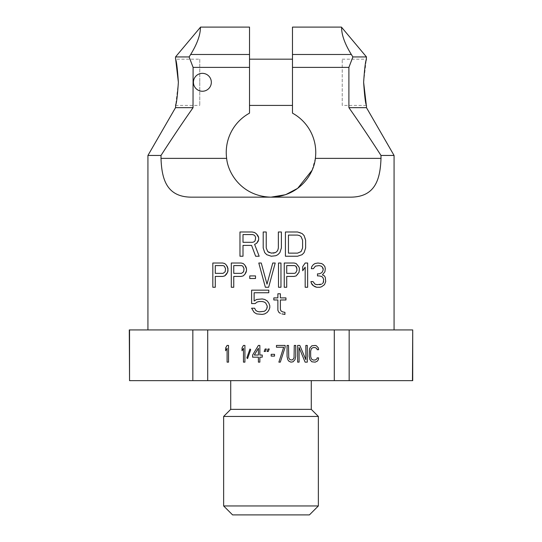 <?xml version="1.0" encoding="UTF-8"?>
<svg xmlns="http://www.w3.org/2000/svg" width="542" height="542" viewBox="0 0 542 542"><rect width="100%" height="100%" fill="white"/><g stroke="black" fill="none" stroke-linecap="round" stroke-linejoin="round"><path stroke-width="0.41" stroke-dasharray="2.71 2.03" d="M267.07 351.48L268.276 351.48L269.238 348.994L268.033 348.994L267.07 351.48M412.713 380.64L129.287 380.64M311.277 380.64L230.723 380.64L311.277 380.64M192.837 380.64L192.837 329.922L129.545 329.922L129.545 380.64M207.708 380.64L207.708 329.922L192.837 329.922M349.163 380.64L349.163 329.922L334.292 329.922L334.292 380.64M334.292 329.922L207.708 329.922M412.713 329.922L412.455 380.64M412.455 329.922L349.163 329.922M230.723 409.359L311.277 409.359M223.636 416.446L318.364 416.446M223.636 505.95L318.364 505.95M232.586 514.9L309.414 514.9M225.648 347.923L225.648 350.769L227.098 348.282L227.098 362.144L228.541 362.144L228.541 345.437L227.098 345.437L225.648 347.923M242.023 347.923L242.023 350.769L243.473 348.282L243.473 362.144L244.916 362.144L244.916 345.437L243.473 345.437L242.023 347.923M250.695 349.705L249.97 348.994L246.84 357.883L247.565 358.594L250.695 349.705M262.253 357.171L262.253 355.037L259.848 355.037L259.848 345.437L258.398 345.437L252.619 355.037L252.619 357.171L258.398 357.171L258.398 362.144L259.848 362.144L259.848 357.171L262.253 357.171M254.306 355.037L258.398 348.282L258.398 355.037L254.306 355.037M265.384 351.48L266.346 348.994L265.146 348.994L264.178 351.48L265.384 351.48M274.537 356.101L274.537 354.326L271.163 354.326L271.163 356.101L274.537 356.101M280.316 362.144L285.133 347.219L285.133 345.437L276.461 345.437L276.461 347.219L283.683 347.219L278.873 362.144L280.316 362.144M295.729 356.46L295.729 345.437L294.279 345.437L294.042 357.883L292.836 359.658L291.874 360.01L289.95 359.658L288.744 357.883L288.5 345.437L287.057 345.437L287.057 356.46L287.782 359.658L288.744 361.08L290.912 362.144L293.08 361.792L295.004 359.658L295.729 356.46M299.096 362.144L299.096 347.571L305.119 362.144L307.287 362.144L307.287 345.437L305.837 345.437L305.837 359.658L299.821 345.437L297.653 345.437L297.653 362.144L299.096 362.144M318.601 357.883L317.158 357.883L316.914 358.946L315.234 360.01L313.066 360.01L311.379 358.946L310.654 356.46L310.654 351.128L311.379 348.635L313.066 347.571L315.234 347.571L316.914 348.635L317.158 349.705L318.601 349.705L318.364 347.923L316.433 345.796L315.234 345.437L311.86 345.796L309.936 347.923L309.455 349.346L309.211 356.46L309.936 359.658L311.86 361.792L315.234 362.144L317.402 361.08L318.364 359.658L318.601 357.883M280.966 263.019L278.5 263.019L278.5 287.26L280.966 287.26M394.068 329.922L147.932 329.922L394.068 329.922M252.091 231.99L239.97 231.99L239.97 256.231L242.999 256.231L242.999 245.404L251.59 245.404L255.628 256.231L259.164 256.231M258.656 239.727L258.656 237.667M267.748 251.59L266.23 247.979L266.23 231.99L263.202 231.99L263.202 247.979L264.72 252.619L266.739 254.686L271.285 256.231L275.831 255.716L277.85 254.686L279.868 252.619L281.386 247.979M273.303 253.134L269.266 252.619M281.386 231.99L278.351 231.99L278.351 247.979M300.072 232.504L297.544 231.99L285.424 231.99L285.424 256.231L297.544 256.231L302.09 254.686L304.109 252.619L305.627 247.979L305.627 240.242L305.119 237.667L304.109 235.601L302.09 233.541L300.072 232.504M222.674 263.019L212.823 263.019L212.823 287.26L215.282 287.26L215.282 276.427L222.674 276.427M246.481 270.756L246.481 268.69M241.149 263.019L231.292 263.019L231.292 287.26L233.758 287.26L233.758 276.427L241.149 276.427M261.258 263.019L258.798 263.019L265.363 287.26L268.649 287.26L275.214 263.019L272.755 263.019L267.01 284.164M259.184 301.515L262.213 301.515L264.232 302.029L265.749 303.066L266.759 304.611L267.26 307.192M262.213 298.94L256.657 299.455L254.13 301L254.13 292.748L268.778 292.748L268.778 290.166L251.61 290.166L251.61 303.581L255.14 303.581M269.787 305.641L268.778 303.066M254.638 308.222L251.61 308.222L254.13 312.348L256.657 313.893L262.213 314.407M265.749 310.281L264.232 311.318L262.213 311.833L259.184 311.833M297.795 265.085L296.149 263.534L294.103 263.019L284.245 263.019L284.245 287.26L286.711 287.26L286.711 276.427L294.103 276.427L296.149 275.912L297.795 274.367L299.435 270.756L299.028 267.145L297.795 265.085M249.767 278.493L255.512 278.493L255.512 275.912L249.767 275.912L249.767 278.493M302.721 266.63L302.721 270.756L305.18 267.145L305.18 287.26L307.646 287.26L307.646 263.019L305.18 263.019M316.677 287.26L319.963 287.26L321.602 286.745L324.475 284.679L325.708 281.589L325.295 277.463L324.475 275.912L322.422 274.882L324.888 271.786L325.295 269.726L324.888 266.63L323.242 264.564L321.602 263.534L317.91 263.019M319.55 284.679L315.038 284.164L312.985 281.589L310.932 281.589M323.655 279.523L323.655 281.589M319.143 273.852L317.497 273.852L317.497 275.912L319.143 275.912M323.242 268.69L323.242 269.726M311.338 268.69L313.391 268.69L315.444 266.115L319.143 265.6M284.936 314.407L284.936 312.348L282.416 311.833L280.898 310.796L280.39 309.252L280.39 299.97L285.946 299.97L285.946 297.904L280.39 297.904L280.39 293.778L277.87 293.778L277.87 297.904L273.825 297.904L273.825 299.97L277.87 299.97L277.87 310.281M366.473 107.655L348.899 107.655L348.899 67.377L292.484 67.377L292.484 113.149A44.756 44.756 0 0 1 315.356 158.372L380.999 158.372C380.254 178.487 375.782 197.092 350.457 197.159L191.543 197.159C166.218 197.092 161.746 178.487 161.001 158.372L226.644 158.372A44.756 44.756 0 0 1 249.516 113.149L249.516 67.377L193.101 67.377L193.101 107.655L175.527 107.655M147.932 155.452L161.001 155.452L161.001 158.372M193.101 107.655C183.25 121.611 172.546 137.546 161.001 155.452M193.426 82.296A8.95 8.95 0 0 1 202.383 73.346A8.95 8.95 0 0 1 211.333 82.296A8.95 8.95 0 0 1 202.383 91.246A8.95 8.95 0 0 1 193.426 82.296A8.95 8.95 0 0 0 202.383 91.246A8.95 8.95 0 0 0 211.333 82.296A8.95 8.95 0 0 0 202.383 73.346A8.95 8.95 0 0 0 193.426 82.296A8.95 8.95 0 0 1 202.383 73.346A8.95 8.95 0 0 1 211.333 82.296A8.95 8.95 0 0 1 202.383 91.246A8.95 8.95 0 0 1 193.426 82.296M380.999 158.372L380.999 155.452L394.068 155.452M380.999 155.452C369.502 137.614 358.797 121.686 348.899 107.655M366.473 56.937L352.876 56.937L348.899 67.377M342.232 105.419L342.232 59.173L342.232 105.419L366.473 105.419L366.209 104.301M363.628 82.296L366.209 60.284M315.356 158.372L311.982 170.391M292.484 67.377L292.484 27.1M292.484 82.296L292.484 59.173L292.484 82.296M292.484 54.491L351.338 54.491C340.159 36.355 342.002 27.974 341.44 27.1C342.002 27.974 340.159 36.355 351.338 54.491L352.876 56.937M249.516 82.296L249.516 59.173L249.516 82.296M249.516 67.377L249.516 27.1M193.101 67.377L189.124 56.937L175.527 56.937M178.372 82.296L175.791 104.301M199.768 59.173L199.768 82.296L199.768 59.173L175.527 59.173L175.791 60.284M189.124 56.937L190.662 54.491C201.841 36.355 199.998 27.974 200.56 27.1C199.998 27.974 201.841 36.355 190.662 54.491L249.516 54.491M199.768 82.296L199.768 105.419L199.768 82.296M252.599 242.308L242.999 242.308L242.999 234.571L252.599 234.571L254.11 235.086L255.119 236.116L255.628 239.212L255.119 240.756L254.11 241.793L252.599 242.308M297.544 253.134L288.452 253.134L288.452 235.086L297.544 235.086M302.592 240.242L302.592 247.979M223.087 273.337L215.282 273.337L215.282 265.6L223.087 265.6L224.313 266.115L225.14 267.145L225.547 270.241L225.14 271.786L223.087 273.337M241.556 273.337L233.758 273.337L233.758 265.6L241.556 265.6L242.789 266.115L243.609 267.145L244.022 270.241L242.789 272.816L241.556 273.337M294.509 273.337L286.711 273.337L286.711 265.6L294.509 265.6M296.975 268.69L296.975 270.241M175.527 105.419L199.768 105.419M342.232 59.173L366.473 59.173"/><path stroke-width="0.81" d="M267.07 351.48L268.276 351.48L269.238 348.994L268.033 348.994L267.07 351.48M129.545 329.922L129.545 380.64L129.287 329.922L207.708 329.922L207.708 380.64L334.292 380.64L334.292 329.922L349.163 329.922L349.163 380.64L412.713 380.64L412.713 329.922L412.455 380.64M207.708 329.922L334.292 329.922M225.648 347.923L225.648 350.769L227.098 348.282L227.098 362.144L228.541 362.144L228.541 345.437L227.098 345.437L225.648 347.923M242.023 347.923L242.023 350.769L243.473 348.282L243.473 362.144L244.916 362.144L244.916 345.437L243.473 345.437L242.023 347.923M250.695 349.705L249.97 348.994L246.84 357.883L247.565 358.594L250.695 349.705M262.253 357.171L262.253 355.037L259.848 355.037L259.848 345.437L258.398 345.437L252.619 355.037L252.619 357.171L258.398 357.171L258.398 362.144L259.848 362.144L259.848 357.171L262.253 357.171M265.384 351.48L266.346 348.994L265.146 348.994L264.178 351.48L265.384 351.48M274.537 356.101L274.537 354.326L271.163 354.326L271.163 356.101L274.537 356.101M280.316 362.144L285.133 347.219L285.133 345.437L276.461 345.437L276.461 347.219L283.683 347.219L278.873 362.144L280.316 362.144M295.729 356.46L295.729 345.437L294.279 345.437L294.042 357.883L292.836 359.658L291.874 360.01L289.95 359.658L288.744 357.883L288.5 345.437L287.057 345.437L287.057 356.46L287.782 359.658L288.744 361.08L290.912 362.144L293.08 361.792L295.004 359.658L295.729 356.46M299.096 362.144L299.096 347.571L305.119 362.144L307.287 362.144L307.287 345.437L305.837 345.437L305.837 359.658L299.821 345.437L297.653 345.437L297.653 362.144L299.096 362.144M318.601 357.883L317.158 357.883L316.914 358.946L315.234 360.01L313.066 360.01L311.379 358.946L310.654 356.46L310.654 351.128L311.379 348.635L313.066 347.571L315.234 347.571L316.914 348.635L317.158 349.705L318.601 349.705L318.364 347.923L316.433 345.796L315.234 345.437L311.86 345.796L309.936 347.923L309.455 349.346L309.211 356.46L309.936 359.658L311.86 361.792L315.234 362.144L317.402 361.08L318.364 359.658L318.601 357.883M129.545 380.64L207.708 380.64M334.292 380.64L349.163 380.64M349.163 329.922L412.455 329.922M192.837 380.64L192.837 329.922M311.277 380.64L311.277 409.359L230.723 409.359L230.723 380.64M230.723 409.359L223.636 416.446L318.364 416.446L311.277 409.359M318.364 416.446L318.364 505.95L223.636 505.95L223.636 416.446M223.636 505.95L232.586 514.9L309.414 514.9L318.364 505.95M254.306 355.037L258.398 348.282L258.398 355.037L254.306 355.037M278.5 287.26L278.5 263.019L280.966 263.019L280.966 287.26L278.5 287.26M280.966 287.26L280.966 263.019M147.932 329.922L147.932 155.452L161.001 155.452L161.001 158.372C161.746 178.487 166.218 197.092 191.543 197.159L350.457 197.159C375.782 197.092 380.254 178.487 380.999 158.372L380.999 155.452L394.068 155.452L394.068 329.922M254.618 232.504L252.091 231.99L254.618 232.504L256.637 234.056L254.618 232.504M258.155 236.116L256.637 234.056L258.656 237.667L258.155 236.116M258.155 241.271L258.656 239.727L256.637 243.338L258.155 241.271M254.618 244.367L256.637 243.338L254.618 244.367L259.164 256.231L254.618 244.367M269.266 252.619L267.748 251.59L271.285 253.134L275.322 252.619L273.303 253.134M276.84 251.59L275.322 252.619L276.84 251.59L277.85 250.045L276.84 251.59M278.351 247.979L277.85 250.045L278.351 247.979L278.351 231.99L281.386 231.99L281.386 247.979L281.386 231.99M228.013 270.756L227.599 267.145L226.366 265.085L224.727 263.534L222.674 263.019L224.727 263.534L226.366 265.085L228.013 268.69L227.599 272.301L228.013 270.756M226.366 274.367L227.599 272.301L224.727 275.912L226.366 274.367M222.674 276.427L224.727 275.912L222.674 276.427L215.282 276.427L215.282 287.26L212.823 287.26L212.823 263.019L222.674 263.019M246.075 272.301L246.481 270.756L244.842 274.367L246.075 272.301M243.195 275.912L244.842 274.367L243.195 275.912L241.149 276.427L243.195 275.912M243.195 263.534L241.149 263.019L243.195 263.534L244.842 265.085L243.195 263.534M246.075 267.145L244.842 265.085L246.481 268.69L246.075 267.145M267.01 284.164L261.258 263.019L267.01 284.164L272.755 263.019L275.214 263.019L268.649 287.26L265.363 287.26L258.798 263.019L261.258 263.019M257.165 302.029L259.184 301.515L257.165 302.029L255.14 303.581L257.165 302.029M264.74 299.455L262.213 298.94L264.74 299.455L267.26 301L264.74 299.455M268.778 303.066L267.26 301L268.778 303.066L269.787 305.641L269.787 307.707L269.787 305.641M268.778 310.281L269.787 307.707L268.778 310.281L267.26 312.348L268.778 310.281M264.74 313.893L267.26 312.348L264.74 313.893L262.213 314.407L264.74 313.893M255.648 310.281L254.638 308.222L255.648 310.281L257.165 311.318L255.648 310.281M259.184 311.833L257.165 311.318L259.184 311.833L264.232 311.318L265.749 310.281L266.759 308.737L265.749 310.281M267.26 307.192L266.759 308.737L267.26 306.155L265.749 303.066L264.232 302.029L262.213 301.515L259.184 301.515M305.18 263.019L302.721 266.63L305.18 263.019L307.646 263.019L307.646 287.26L305.18 287.26L305.18 267.145L302.721 270.756L302.721 266.63M315.038 286.745L316.677 287.26L313.391 285.715L315.038 286.745M312.158 284.679L313.391 285.715L311.338 283.134L312.158 284.679M310.932 281.589L311.338 283.134L310.932 281.589L312.985 281.589L315.038 284.164L317.09 284.679L321.602 284.164L319.55 284.679M322.422 283.649L323.242 282.619L322.422 283.649M323.655 281.589L323.242 282.619L323.655 279.523L322.836 277.463L323.655 279.523M321.602 276.427L322.836 277.463L321.602 276.427L319.143 275.912L321.602 276.427M321.602 272.816L319.143 273.852L321.602 272.816L322.422 271.786L321.602 272.816M323.242 269.726L322.422 271.786L323.242 269.726L322.422 267.145L323.242 268.69M321.189 266.115L322.422 267.145L321.189 266.115L319.143 265.6L321.189 266.115M311.752 266.63L311.338 268.69L311.752 266.63L313.391 264.564L311.752 266.63M315.038 263.534L313.391 264.564L315.038 263.534L317.91 263.019L315.038 263.534M281.908 313.893L284.936 314.407L281.908 313.893M278.879 312.348L280.39 313.378L278.879 312.348L277.87 310.281L278.879 312.348M380.999 158.372L315.356 158.372C313.981 173.643 299.719 196.428 271 197.159C242.274 196.428 228.019 173.63 226.644 158.372L161.001 158.372M175.791 104.301L175.527 107.655L193.101 107.655C183.243 121.618 172.546 137.546 161.001 155.452M193.027 107.756L193.101 67.377L249.516 67.377L249.516 113.149A44.756 44.756 0 0 0 226.644 158.372C228.019 173.63 242.274 196.428 271 197.159L285.607 194.7L297.673 188.345L311.982 170.391M211.333 82.296A8.95 8.95 0 0 0 202.383 73.346A8.95 8.95 0 0 0 193.426 82.296A8.95 8.95 0 0 0 202.383 91.246A8.95 8.95 0 0 0 211.333 82.296M380.843 155.215L380.999 155.452C369.502 137.621 358.804 121.686 348.899 107.655L366.473 107.655L394.068 155.452M352.876 56.937L366.473 56.937L341.44 27.1L292.484 27.1L292.484 54.491L351.338 54.491C340.159 36.355 342.002 27.974 341.44 27.1C342.002 27.974 340.159 36.355 351.338 54.491L352.876 56.937L348.899 67.377L348.899 107.655M363.628 82.296C364.59 96.32 365.538 104.023 366.473 105.419C365.538 104.023 364.59 96.32 363.628 82.296C364.59 68.272 365.538 60.562 366.473 59.173C365.538 60.562 364.59 68.272 363.628 82.296L366.209 104.301M366.209 60.284L366.473 56.937M292.484 54.491L292.484 67.377L348.899 67.377M315.356 158.372A44.756 44.756 0 0 0 292.484 113.149L292.484 67.377M193.101 67.377L189.124 56.937L175.527 56.937L200.56 27.1L249.516 27.1L249.516 67.377M189.124 56.937L190.662 54.491C201.841 36.355 199.998 27.974 200.56 27.1C199.998 27.974 201.841 36.355 190.662 54.491L249.516 54.491M178.372 82.296C177.41 96.32 176.462 104.023 175.527 105.419C176.462 104.023 177.41 96.32 178.372 82.296C177.41 68.272 176.462 60.562 175.527 59.173C176.462 60.562 177.41 68.272 178.372 82.296L175.791 60.284M259.164 256.231L255.628 256.231L251.59 245.404L242.999 245.404L242.999 256.231L239.97 256.231L239.97 231.99L252.091 231.99M258.656 237.667L258.656 239.727M242.999 234.571L242.999 242.308L252.599 242.308L254.11 241.793L255.119 240.756L255.628 237.667L255.119 236.116L254.11 235.086L252.599 234.571L242.999 234.571M281.386 247.979L279.868 252.619L277.85 254.686L275.831 255.716L271.285 256.231L266.739 254.686L264.72 252.619L263.202 247.979L263.202 231.99L266.23 231.99L266.23 247.979L267.748 251.59M285.424 231.99L297.544 231.99L302.09 233.541L304.109 235.601L305.627 240.242L305.627 247.979L304.109 252.619L302.09 254.686L297.544 256.231L285.424 256.231L285.424 231.99M297.544 235.086L299.563 235.601L297.544 235.086L288.452 235.086L288.452 253.134L297.544 253.134L301.081 251.59L302.592 247.979L302.592 240.242L301.081 236.63L299.563 235.601L301.081 236.63L302.592 240.242M302.592 247.979L301.081 251.59L297.544 253.134M215.282 265.6L215.282 273.337L223.087 273.337L225.14 271.786L225.547 268.69L224.313 266.115L223.087 265.6L215.282 265.6M241.149 276.427L233.758 276.427L233.758 287.26L231.292 287.26L231.292 263.019L241.149 263.019M246.481 268.69L246.481 270.756M233.758 265.6L233.758 273.337L241.556 273.337L243.609 271.786L244.022 268.69L242.789 266.115L241.556 265.6L233.758 265.6M262.213 314.407L256.657 313.893L254.13 312.348L251.61 308.222L254.638 308.222M255.14 303.581L251.61 303.581L251.61 290.166L268.778 290.166L268.778 292.748L254.13 292.748L254.13 301L256.657 299.455L262.213 298.94M294.103 263.019L296.149 263.534L299.028 267.145L299.435 268.69L299.028 272.301L296.149 275.912L294.103 276.427L286.711 276.427L286.711 287.26L284.245 287.26L284.245 263.019L294.103 263.019M296.975 270.241L295.742 272.816L296.975 270.241L296.562 267.145L295.742 266.115L294.509 265.6L286.711 265.6L286.711 273.337L294.509 273.337L295.742 272.816L294.509 273.337M294.509 265.6L295.742 266.115L296.975 268.69M255.512 275.912L255.512 278.493L249.767 278.493L249.767 275.912L255.512 275.912M317.91 263.019L321.602 263.534L323.242 264.564L324.888 266.63L325.295 268.69L324.888 271.786L322.422 274.882L324.475 275.912L325.295 277.463L325.708 281.589L324.475 284.679L321.602 286.745L319.963 287.26L316.677 287.26M319.143 265.6L315.444 266.115L313.391 268.69L311.338 268.69M319.143 275.912L317.497 275.912L317.497 273.852L319.143 273.852M277.87 310.281L277.87 299.97L273.825 299.97L273.825 297.904L277.87 297.904L277.87 293.778L280.39 293.778L280.39 297.904L285.946 297.904L285.946 299.97L280.39 299.97L280.39 309.252L280.898 310.796L282.416 311.833L284.936 312.348L284.936 314.407M175.527 107.655L147.932 155.452M366.473 105.419L366.473 107.655M249.516 59.173L292.484 59.173M249.516 105.419L292.484 105.419M175.527 56.937L175.527 59.173"/></g></svg>
